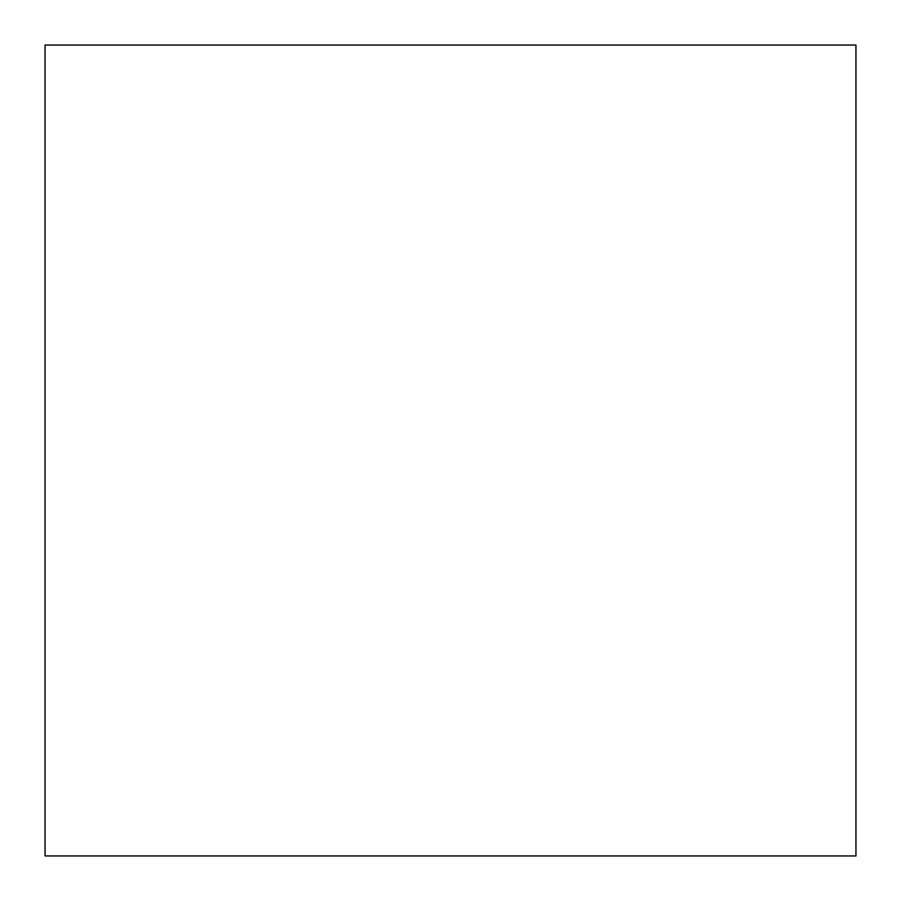 <?xml version="1.0" encoding="UTF-8"?>
<svg xmlns="http://www.w3.org/2000/svg" width="901" height="901" viewBox="0 0 901 901"><rect width="100%" height="100%" fill="white"/><g stroke="black" fill="none" stroke-linecap="round" stroke-linejoin="round"><path stroke-width="1.35" d="M45.05 855.95L45.05 45.05L855.95 45.05L855.95 855.95L45.05 855.95L45.05 45.05"/></g></svg>
